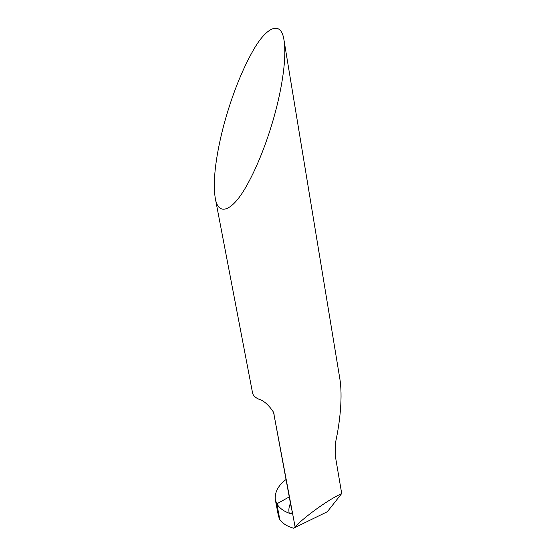 <?xml version="1.0" encoding="UTF-8"?>
<svg xmlns="http://www.w3.org/2000/svg" width="556" height="556" viewBox="0 0 556 556"><rect width="100%" height="100%" fill="white"/><g stroke="black" fill="none" stroke-linecap="round" stroke-linejoin="round"><path stroke-width="0.83" d="M274.435 115.467C269.111 134.837 259.249 163.888 245.689 187.4C232.074 211.252 218.237 216.527 215.29 198.27C211.607 176.398 219.245 141.245 224.999 120.805C230.149 102.36 239.525 74.462 253.015 50.714C266.56 26.556 281.225 20.079 284.026 40.261C287.16 61.035 280.28 94.527 274.435 115.467M284.026 40.261L339.813 378.601C342.698 395.65 340.189 421.212 335.65 441.923L335.164 455.1L341.704 493.54L339.257 494.757C326.421 501.088 306.015 515.85 295.062 526.664L273.552 412.26C268.701 404.949 263.752 400.577 258.693 399.138C255.079 397.45 253.029 395.379 252.549 392.904L215.29 198.27M341.704 493.54L327.345 511.722L293.582 528.2C287.146 526.358 282.559 523.495 279.835 519.603L276.832 503.833C279.397 508.031 283.518 511.152 289.196 513.202C288.508 509.991 288.925 506.697 290.454 503.34M291.448 508.691L292.254 511.596C292.025 513.39 291.003 513.932 289.196 513.202M295.062 526.664L293.582 528.2M276.832 503.833L289.252 496.911L276.832 503.833L279.835 519.603L278.466 516.211L275.331 499.768L276.832 503.833M286.013 479.508C278.146 485.548 274.588 492.303 275.331 499.768M273.455 412.024L274.136 414.303M273.552 412.26L291.518 509.067"/></g></svg>
